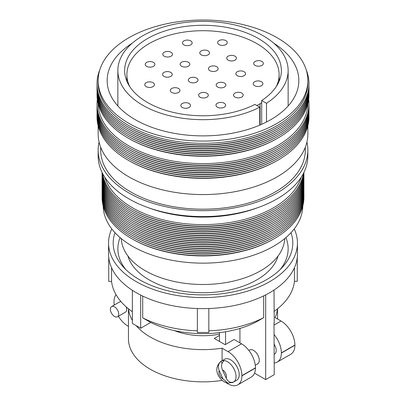 <?xml version="1.0" encoding="UTF-8"?>
<svg xmlns="http://www.w3.org/2000/svg" width="406" height="406" viewBox="0 0 406 406"><rect width="100%" height="100%" fill="white"/><g stroke="black" fill="none" stroke-linecap="round" stroke-linejoin="round"><path stroke-width="0.61" d="M114.548 316.472A5.887 3.4 -120 0 0 117.491 316.766A5.887 3.4 -120 0 0 118.395 312.052A5.887 3.4 -120 0 0 114.548 306.86A5.887 3.4 -120 0 0 111.604 306.571A5.887 3.4 -120 0 0 110.701 311.285A5.887 3.4 -120 0 0 114.548 316.472M117.491 316.766L125.464 312.163A5.887 3.4 -120 0 0 126.17 306.86M233.866 381.853C230.659 383.137 228.086 381.884 226.147 378.093L222.432 369.841C220.864 365.842 221.478 362.746 224.285 360.558A12.119 6.993 60 0 1 227.461 361.69A12.119 6.993 60 0 1 235.282 372.043A12.119 6.993 60 0 1 233.866 381.853A12.119 6.993 60 0 1 233.521 382.076A12.119 6.993 60 0 1 230.664 382.604L227.883 383.142L222.945 378.854L219.22 370.577A5.349 3.091 -120 0 0 222.681 378.712A5.349 3.091 -120 0 0 222.945 378.854M233.521 382.076L236.713 380.234A12.119 6.993 -120 0 0 238.571 370.526A12.119 6.993 -120 0 0 230.654 359.848A12.119 6.993 -120 0 0 224.594 359.244L221.407 361.086A12.119 6.993 60 0 1 224.285 360.558M274.233 354.321L274.532 354.149A8.029 4.639 -120 0 0 274.233 344.374M261.941 61.453A4.842 2.796 0 0 0 256.663 60.849A4.842 2.796 0 0 0 253.674 63.427A4.842 2.796 0 0 0 255.095 65.407A4.842 2.796 0 0 0 260.368 66.011A4.842 2.796 0 0 0 263.357 63.427A4.842 2.796 0 0 0 261.941 61.453M244.138 71.73A4.842 2.796 0 0 0 238.86 71.126A4.842 2.796 0 0 0 235.871 73.709A4.842 2.796 0 0 0 237.292 75.683A4.842 2.796 0 0 0 242.565 76.292A4.842 2.796 0 0 0 245.554 73.709A4.842 2.796 0 0 0 244.138 71.73M224.462 83.093A4.842 2.796 0 0 0 219.184 82.484A4.842 2.796 0 0 0 216.195 85.067A4.842 2.796 0 0 0 217.616 87.046A4.842 2.796 0 0 0 222.889 87.65A4.842 2.796 0 0 0 225.878 85.067A4.842 2.796 0 0 0 224.462 83.093M206.893 93.233A4.842 2.796 0 0 0 201.615 92.629A4.842 2.796 0 0 0 198.625 95.212A4.842 2.796 0 0 0 200.046 97.186A4.842 2.796 0 0 0 205.319 97.795A4.842 2.796 0 0 0 208.308 95.212A4.842 2.796 0 0 0 206.893 93.233M189.089 103.515A4.842 2.796 0 0 0 183.811 102.906A4.842 2.796 0 0 0 180.827 105.489A4.842 2.796 0 0 0 182.243 107.463A4.842 2.796 0 0 0 187.516 108.072A4.842 2.796 0 0 0 190.505 105.489A4.842 2.796 0 0 0 189.089 103.515M261.469 81.738A4.842 2.796 0 0 0 256.196 81.134A4.842 2.796 0 0 0 253.207 83.717A4.842 2.796 0 0 0 254.623 85.691A4.842 2.796 0 0 0 259.901 86.295A4.842 2.796 0 0 0 262.89 83.717A4.842 2.796 0 0 0 261.469 81.738M241.793 93.101A4.842 2.796 0 0 0 236.52 92.492A4.842 2.796 0 0 0 233.531 95.075A4.842 2.796 0 0 0 234.947 97.054A4.842 2.796 0 0 0 240.225 97.658A4.842 2.796 0 0 0 243.209 95.075A4.842 2.796 0 0 0 241.793 93.101M224.224 103.241A4.842 2.796 0 0 0 218.951 102.637A4.842 2.796 0 0 0 215.962 105.22A4.842 2.796 0 0 0 217.377 107.194A4.842 2.796 0 0 0 222.655 107.803A4.842 2.796 0 0 0 225.645 105.22A4.842 2.796 0 0 0 224.224 103.241M153.483 62.402A4.842 2.796 0 0 0 148.21 61.793A4.842 2.796 0 0 0 145.221 64.376A4.842 2.796 0 0 0 146.637 66.351A4.842 2.796 0 0 0 151.915 66.96A4.842 2.796 0 0 0 154.904 64.376A4.842 2.796 0 0 0 153.483 62.402M171.053 52.257A4.842 2.796 0 0 0 165.775 51.653A4.842 2.796 0 0 0 162.791 54.231A4.842 2.796 0 0 0 164.207 56.211A4.842 2.796 0 0 0 169.48 56.815A4.842 2.796 0 0 0 172.469 54.231A4.842 2.796 0 0 0 171.053 52.257M190.729 40.899A4.842 2.796 0 0 0 185.451 40.29A4.842 2.796 0 0 0 182.467 42.874A4.842 2.796 0 0 0 183.882 44.848A4.842 2.796 0 0 0 189.16 45.457A4.842 2.796 0 0 0 192.145 42.874A4.842 2.796 0 0 0 190.729 40.899M153.016 82.687A4.842 2.796 0 0 0 147.738 82.078A4.842 2.796 0 0 0 144.749 84.661A4.842 2.796 0 0 0 146.17 86.64A4.842 2.796 0 0 0 151.443 87.244A4.842 2.796 0 0 0 154.432 84.661A4.842 2.796 0 0 0 153.016 82.687M170.819 72.41A4.842 2.796 0 0 0 165.541 71.801A4.842 2.796 0 0 0 162.552 74.384A4.842 2.796 0 0 0 163.973 76.358A4.842 2.796 0 0 0 169.246 76.967A4.842 2.796 0 0 0 172.235 74.384A4.842 2.796 0 0 0 170.819 72.41M188.384 62.265A4.842 2.796 0 0 0 183.111 61.661A4.842 2.796 0 0 0 180.122 64.239A4.842 2.796 0 0 0 181.538 66.219A4.842 2.796 0 0 0 186.816 66.823A4.842 2.796 0 0 0 189.805 64.239A4.842 2.796 0 0 0 188.384 62.265M208.065 50.902A4.842 2.796 0 0 0 202.787 50.298A4.842 2.796 0 0 0 199.798 52.881A4.842 2.796 0 0 0 201.219 54.856A4.842 2.796 0 0 0 206.492 55.465A4.842 2.796 0 0 0 209.481 52.881A4.842 2.796 0 0 0 208.065 50.902M225.863 40.625A4.842 2.796 0 0 0 220.59 40.021A4.842 2.796 0 0 0 217.601 42.605A4.842 2.796 0 0 0 219.022 44.579A4.842 2.796 0 0 0 224.295 45.183A4.842 2.796 0 0 0 227.284 42.605A4.842 2.796 0 0 0 225.863 40.625M178.549 88.503A4.842 2.796 0 0 0 173.271 87.894A4.842 2.796 0 0 0 170.287 90.477A4.842 2.796 0 0 0 171.702 92.456A4.842 2.796 0 0 0 176.975 93.06A4.842 2.796 0 0 0 179.965 90.477A4.842 2.796 0 0 0 178.549 88.503M196.585 78.089A4.842 2.796 0 0 0 191.307 77.48A4.842 2.796 0 0 0 188.323 80.063A4.842 2.796 0 0 0 189.739 82.042A4.842 2.796 0 0 0 195.012 82.646A4.842 2.796 0 0 0 198.001 80.063A4.842 2.796 0 0 0 196.585 78.089M235.003 56.18A4.842 2.796 0 0 0 229.725 55.571A4.842 2.796 0 0 0 226.736 58.154A4.842 2.796 0 0 0 228.157 60.134A4.842 2.796 0 0 0 233.43 60.738A4.842 2.796 0 0 0 236.419 58.154A4.842 2.796 0 0 0 235.003 56.18M216.728 66.726A4.842 2.796 0 0 0 211.455 66.122A4.842 2.796 0 0 0 208.466 68.705A4.842 2.796 0 0 0 209.882 70.68A4.842 2.796 0 0 0 215.16 71.289A4.842 2.796 0 0 0 218.149 68.705A4.842 2.796 0 0 0 216.728 66.726M261.687 100.515A78.373 45.249 180 0 0 281.373 70.527A78.373 45.249 180 0 0 258.419 38.529A78.373 45.249 180 0 0 173.007 28.724A78.373 45.249 180 0 0 124.627 70.527A78.373 45.249 180 0 0 147.581 102.52A78.373 45.249 180 0 0 254.943 104.413L259.733 107.179A85.138 49.156 180 0 1 142.8 105.286A85.138 49.156 180 0 1 117.862 70.527A85.138 49.156 180 0 1 170.418 25.116A85.138 49.156 180 0 1 263.2 35.769A85.138 49.156 180 0 1 288.138 70.527A85.138 49.156 180 0 1 266.483 103.281L261.687 100.515L261.687 124.297M259.733 107.179L259.733 125.149M273.852 43.269A95.852 55.338 180 0 1 298.852 80.54A95.852 55.338 180 0 1 239.682 131.671A95.852 55.338 180 0 1 135.223 119.674A95.852 55.338 180 0 1 107.148 80.54A95.852 55.338 180 0 1 132.148 43.269M277.141 37.738A104.849 60.535 180 0 1 307.849 80.54A104.849 60.535 180 0 1 243.123 136.467A104.849 60.535 180 0 1 128.859 123.348A104.849 60.535 180 0 1 98.15 80.54A104.849 60.535 180 0 1 162.877 24.619A104.849 60.535 180 0 1 277.141 37.738M307.849 80.54L307.849 82.809A104.849 60.535 180 0 1 243.123 138.735A104.849 60.535 180 0 1 128.859 125.616A104.849 60.535 180 0 1 98.15 82.809L98.15 80.54M306.16 69.71A105.976 61.184 180 0 1 277.937 126.997A105.976 61.184 180 0 1 128.063 126.997L128.063 126.997A105.976 61.184 180 0 1 99.84 69.71M277.937 126.997L277.141 127.454A104.849 60.535 180 0 1 128.859 127.454L128.063 126.997L128.859 127.454M308.966 84.651A105.976 61.184 180 0 1 277.937 128.839A105.976 61.184 180 0 1 128.063 128.839L128.063 128.839A105.976 61.184 180 0 1 97.034 84.651M277.937 128.839L277.141 129.296A104.849 60.535 180 0 1 128.859 129.296L128.063 128.839L128.859 129.296M308.966 86.493A105.976 61.184 180 0 1 277.937 130.676A105.976 61.184 180 0 1 128.063 130.676L128.063 130.676A105.976 61.184 180 0 1 97.034 86.493M277.937 130.676L277.141 131.138A104.849 60.535 180 0 1 128.859 131.138L128.063 130.676L128.859 131.138M308.966 88.335A105.976 61.184 180 0 1 277.937 132.518A105.976 61.184 180 0 1 128.063 132.518L128.063 132.518A105.976 61.184 180 0 1 97.034 88.335M277.937 132.518L277.141 132.98A104.849 60.535 180 0 1 128.859 132.98L128.063 132.518L128.859 132.98M308.966 90.178A105.976 61.184 180 0 1 277.937 134.361A105.976 61.184 180 0 1 128.063 134.361L128.063 134.361A105.976 61.184 180 0 1 97.034 90.178M277.937 134.361L277.141 134.822A104.849 60.535 180 0 1 128.859 134.822L128.063 134.361L128.859 134.822M308.966 92.02A105.976 61.184 180 0 1 277.937 136.203A105.976 61.184 180 0 1 128.063 136.203L128.063 136.203A105.976 61.184 180 0 1 97.034 92.02M277.937 136.203L277.141 136.665A104.849 60.535 180 0 1 128.859 136.665L128.063 136.203L128.859 136.665M308.966 93.857A105.976 61.184 180 0 1 277.937 138.045A105.976 61.184 180 0 1 128.063 138.045L128.063 138.045A105.976 61.184 180 0 1 97.034 93.857M277.937 138.045L277.141 138.502A104.849 60.535 180 0 1 128.859 138.507L128.063 138.045L128.859 138.502A104.849 60.535 180 0 1 128.859 138.502L128.859 138.502M307.844 103.703A104.849 60.535 180 0 1 242.61 159.116A104.849 60.535 180 0 1 128.859 145.871A104.849 60.535 180 0 1 98.156 103.703M308.677 99.384A105.976 61.184 180 0 1 277.937 147.251A105.976 61.184 180 0 1 128.063 147.251L128.063 147.251A105.976 61.184 180 0 1 97.323 99.384M277.937 147.251L277.141 147.713A104.849 60.535 180 0 1 128.859 147.713L128.063 147.251L128.859 147.713M308.966 104.91A105.976 61.184 180 0 1 277.937 149.093A105.976 61.184 180 0 1 128.063 149.093L128.063 149.093A105.976 61.184 180 0 1 97.034 104.91M277.937 149.093L277.141 149.555A104.849 60.535 180 0 1 128.859 149.555L128.063 149.093L128.859 149.555A104.849 60.535 180 0 1 128.859 149.55M308.966 106.748A105.976 61.184 180 0 1 277.937 150.936A105.976 61.184 180 0 1 128.063 150.936L128.063 150.936A105.976 61.184 180 0 1 97.034 106.748M277.937 150.936L277.141 151.392A104.849 60.535 180 0 1 128.859 151.397L128.063 150.936L128.859 151.392A104.849 60.535 180 0 1 128.859 151.392L128.859 151.392M308.966 108.59A105.976 61.184 180 0 1 277.937 152.778A105.976 61.184 180 0 1 128.063 152.778L128.063 152.778A105.976 61.184 180 0 1 97.034 108.59M277.937 152.778L277.141 153.235A104.849 60.535 180 0 1 128.859 153.235L128.063 152.778L128.859 153.235M308.966 110.432A105.976 61.184 180 0 1 277.937 154.615A105.976 61.184 180 0 1 128.063 154.62A105.976 61.184 180 0 1 128.063 154.615A105.976 61.184 180 0 1 97.034 110.432M277.937 154.615L277.141 155.077A104.849 60.535 180 0 1 128.859 155.077L128.063 154.62L128.859 155.077M308.966 112.274A105.976 61.184 180 0 1 277.937 156.457A105.976 61.184 180 0 1 128.063 156.457L128.063 156.457A105.976 61.184 180 0 1 97.034 112.274M277.937 156.457L277.141 156.919A104.849 60.535 180 0 1 128.859 156.919L128.063 156.457L128.859 156.919M308.966 114.116A105.976 61.184 180 0 1 277.937 158.299A105.976 61.184 180 0 1 128.063 158.299L128.063 158.299A105.976 61.184 180 0 1 97.034 114.116M277.937 158.299L277.141 158.761A104.849 60.535 180 0 1 128.859 158.761L128.063 158.299L128.859 158.761M308.966 115.959A105.976 61.184 180 0 1 277.937 160.142A105.976 61.184 180 0 1 128.063 160.142L128.063 160.142A105.976 61.184 180 0 1 97.034 115.959M277.937 160.142L277.141 160.603A104.849 60.535 180 0 1 128.859 160.603L128.063 160.142L128.859 160.603M307.849 125.779L307.849 134.036A104.849 60.535 180 0 1 243.123 189.962A104.849 60.535 180 0 1 128.859 176.838A104.849 60.535 180 0 1 98.15 134.036L98.15 125.779M305.317 147.251L305.317 150.129A102.317 59.073 180 0 1 242.154 204.705A102.317 59.073 180 0 1 130.651 191.901A102.317 59.073 180 0 1 100.683 150.129L100.683 147.251M306.921 142.08A104.849 60.535 180 0 1 307.849 150.129A104.849 60.535 180 0 1 243.123 206.055A104.849 60.535 180 0 1 128.859 192.931A104.849 60.535 180 0 1 98.15 150.129A104.849 60.535 180 0 1 99.079 142.08M307.849 150.129L307.849 156.041A104.849 60.535 180 0 1 243.123 211.968A104.849 60.535 180 0 1 128.859 198.849A104.849 60.535 180 0 1 98.15 156.041L98.15 150.129M257.663 207.699A99.8 57.616 180 0 1 148.337 207.699M301.216 177.234A99.8 57.616 180 0 1 232.826 221.996A99.8 57.616 180 0 1 132.432 207.755A99.8 57.616 180 0 1 104.784 177.234M303.495 173.306A100.927 58.271 180 0 1 274.365 209.136A100.927 58.271 180 0 1 131.635 209.136L131.635 209.136A100.927 58.271 180 0 1 102.505 173.306M274.365 209.136L273.568 209.592A99.8 57.616 180 0 1 132.432 209.592L131.635 209.136L132.432 209.592M303.8 172.707A100.927 58.271 180 0 1 274.365 210.973A100.927 58.271 180 0 1 131.635 210.978A100.927 58.271 180 0 1 131.635 210.973A100.927 58.271 180 0 1 102.2 172.707M274.365 210.973L273.568 211.435A99.8 57.616 180 0 1 132.432 211.435L131.635 210.978L132.432 211.435M303.916 172.469A100.927 58.271 180 0 1 274.365 212.815A100.927 58.271 180 0 1 131.635 212.815L131.635 212.815A100.927 58.271 180 0 1 102.084 172.469M274.365 212.815L273.568 213.277A99.8 57.616 180 0 1 132.432 213.277L131.635 212.815L132.432 213.277M303.911 172.535A100.927 58.271 180 0 1 274.365 214.657A100.927 58.271 180 0 1 131.635 214.657L131.635 214.657A100.927 58.271 180 0 1 102.089 172.535M274.365 214.657L273.568 215.119A99.8 57.616 180 0 1 132.432 215.119L131.635 214.657L132.432 215.119M303.911 174.377A100.927 58.271 180 0 1 274.365 216.499A100.927 58.271 180 0 1 131.635 216.499L131.635 216.499A100.927 58.271 180 0 1 102.089 174.377M274.365 216.499L273.568 216.961A99.8 57.616 180 0 1 132.432 216.961L131.635 216.499L132.432 216.961M303.911 176.219A100.927 58.271 180 0 1 274.365 218.342A100.927 58.271 180 0 1 131.635 218.342L131.635 218.342A100.927 58.271 180 0 1 102.089 176.219M274.365 218.342L273.568 218.804A99.8 57.616 180 0 1 132.432 218.804L131.635 218.342L132.432 218.804A99.8 57.616 180 0 1 132.432 218.798M303.911 178.061A100.927 58.271 180 0 1 274.365 220.184A100.927 58.271 180 0 1 131.635 220.184L131.635 220.184A100.927 58.271 180 0 1 102.089 178.061M274.365 220.184L273.568 220.641A99.8 57.616 180 0 1 132.432 220.646L131.635 220.184L132.432 220.641A99.8 57.616 180 0 1 132.432 220.641L132.432 220.641M303.911 179.904A100.927 58.271 180 0 1 274.365 222.026A100.927 58.271 180 0 1 131.635 222.026L131.635 222.026A100.927 58.271 180 0 1 102.089 179.904M274.365 222.026L273.568 222.483A99.8 57.616 180 0 1 132.432 222.483L131.635 222.026L132.432 222.483M303.911 181.741A100.927 58.271 180 0 1 274.365 223.863A100.927 58.271 180 0 1 131.635 223.868A100.927 58.271 180 0 1 131.635 223.863A100.927 58.271 180 0 1 102.089 181.741M274.365 223.863L273.568 224.325A99.8 57.616 180 0 1 132.432 224.325L131.635 223.868L132.432 224.325M303.911 183.583A100.927 58.271 180 0 1 274.365 225.706A100.927 58.271 180 0 1 131.635 225.706L131.635 225.706A100.927 58.271 180 0 1 102.089 183.583M274.365 225.706L273.568 226.167A99.8 57.616 180 0 1 132.432 226.167L131.635 225.706L132.432 226.167M303.911 185.425A100.927 58.271 180 0 1 274.365 227.548A100.927 58.271 180 0 1 131.635 227.548L131.635 227.548A100.927 58.271 180 0 1 102.089 185.425M274.365 227.548L273.568 228.01A99.8 57.616 180 0 1 132.432 228.01L131.635 227.548L132.432 228.01M303.911 187.267A100.927 58.271 180 0 1 274.365 229.39A100.927 58.271 180 0 1 131.635 229.39L131.635 229.39A100.927 58.271 180 0 1 102.089 187.267M274.365 229.39L273.568 229.852A99.8 57.616 180 0 1 132.432 229.852L131.635 229.39L132.432 229.852M303.911 189.11A100.927 58.271 180 0 1 274.365 231.232A100.927 58.271 180 0 1 131.635 231.232L131.635 231.232A100.927 58.271 180 0 1 102.089 189.11M274.365 231.232L273.568 231.694A99.8 57.616 180 0 1 132.432 231.694L131.635 231.232L132.432 231.694A99.8 57.616 180 0 1 132.432 231.689M303.911 190.952A100.927 58.271 180 0 1 274.365 233.074A100.927 58.271 180 0 1 131.635 233.074L131.635 233.074A100.927 58.271 180 0 1 102.089 190.952M274.365 233.074L273.568 233.531A99.8 57.616 180 0 1 132.432 233.536L131.635 233.074L132.432 233.531A99.8 57.616 180 0 1 132.432 233.531L132.432 233.531M303.911 192.794A100.927 58.271 180 0 1 274.365 234.917A100.927 58.271 180 0 1 131.635 234.917L131.635 234.917A100.927 58.271 180 0 1 102.089 192.794M274.365 234.917L273.568 235.373A99.8 57.616 180 0 1 132.432 235.373L131.635 234.917L132.432 235.373M303.911 194.631A100.927 58.271 180 0 1 274.365 236.754A100.927 58.271 180 0 1 131.635 236.759A100.927 58.271 180 0 1 131.635 236.754A100.927 58.271 180 0 1 102.089 194.631M274.365 236.754L273.568 237.216A99.8 57.616 180 0 1 132.432 237.216L131.635 236.759L132.432 237.216M303.911 196.474A100.927 58.271 180 0 1 274.365 238.596A100.927 58.271 180 0 1 131.635 238.596L131.635 238.596A100.927 58.271 180 0 1 102.089 196.474M274.365 238.596L273.568 239.058A99.8 57.616 180 0 1 132.432 239.058L131.635 238.596L132.432 239.058M302.795 206.101A99.8 57.616 180 0 1 240.733 258.871A99.8 57.616 180 0 1 132.432 246.269A99.8 57.616 180 0 1 103.205 206.101M284.723 238.601A81.753 47.203 180 0 1 233.242 281.15A81.753 47.203 180 0 1 145.191 270.67A81.753 47.203 180 0 1 121.277 238.601M278.105 255.937A76.115 43.944 180 0 1 226.304 290.64A76.115 43.944 180 0 1 149.175 279.881A76.115 43.944 180 0 1 127.895 255.937M291 232.709A89.802 51.846 180 0 1 282.363 267.31A89.802 51.846 180 0 1 139.502 279.714A89.802 51.846 180 0 1 123.637 267.31A89.802 51.846 180 0 1 114.999 232.709M125.824 269.559A85.138 49.156 180 0 1 120.1 237.606M294.213 228.913A94.441 54.526 180 0 1 297.441 243.052A94.441 54.526 180 0 1 239.139 293.426A94.441 54.526 180 0 1 136.218 281.607A94.441 54.526 180 0 1 108.559 243.052A94.441 54.526 180 0 1 111.787 228.913M297.441 243.052L297.441 254.1A94.441 54.526 180 0 1 297.273 257.348A94.441 54.526 180 0 1 273.984 290.062A94.441 54.526 180 0 1 273.639 290.29A94.441 54.526 180 0 1 265.681 294.883A94.441 54.526 180 0 1 208.826 308.519A94.441 54.526 180 0 1 208.628 308.53A94.441 54.526 180 0 1 197.372 308.53A94.441 54.526 180 0 1 140.704 295.081A94.441 54.526 180 0 1 140.319 294.883A94.441 54.526 180 0 1 136.218 292.655A94.441 54.526 180 0 1 132.361 290.29A94.441 54.526 180 0 1 108.737 257.465A94.441 54.526 180 0 1 108.727 257.348A94.441 54.526 180 0 1 108.559 254.1L108.559 243.052M129.778 86.661A76.115 43.944 180 0 1 126.885 74.653A76.115 43.944 180 0 1 173.869 34.053A76.115 43.944 180 0 1 256.825 43.579A76.115 43.944 180 0 1 279.115 74.653A76.115 43.944 180 0 1 276.222 86.661M248.863 350.424L249.558 350.023A8.029 4.639 60 0 1 253.572 350.419A8.029 4.639 60 0 1 258.82 357.493A8.029 4.639 60 0 1 257.592 363.928L255.272 365.268M219.22 370.577C217.652 366.577 218.271 363.487 221.072 361.304L220.697 361.543C212.917 369.018 218.261 377.737 224.082 381.813L227.883 383.142M116.025 294.675A19.62 11.327 -120 0 0 114.015 301.82L114.015 302.003A19.62 11.327 -120 0 0 114.243 305.048M118.41 316.238A19.62 11.327 -120 0 0 127.89 326.033L128.443 326.353M121.074 301.724A5.887 3.4 -120 0 0 119.577 301.968L111.604 306.571M219.489 335.463L214.302 338.457L225.107 344.699L234.1 339.507L241.565 343.816A19.62 11.327 60 0 1 255.44 367.846L241.91 375.662A19.62 11.327 -120 0 0 228.035 351.626L222.087 348.191L222.087 360.695M222.087 380.376L222.087 380.417A74.557 43.046 180 0 1 128.443 338.807L128.443 308.783M255.44 367.846L255.44 368.034A19.62 11.327 60 0 1 251.375 377.017L237.845 384.827A19.62 11.327 -120 0 1 228.035 383.853L226.051 382.706M237.845 384.827A19.62 11.327 -120 0 0 241.91 375.844L255.44 368.034M222.087 348.191A74.557 43.046 180 0 1 136.117 325.602M132.361 320.349A74.557 43.046 180 0 1 128.545 308.864M174.392 330.591A50.481 29.146 0 0 0 219.489 334.128M263.687 295.878L263.687 317.67L255.694 322.262A80.347 46.386 180 0 1 150.697 322.46L140.684 328.241L132.361 323.435L132.361 290.29M239.936 342.877L239.936 328.439M274.004 322.963L274.233 374.657L265.681 379.59L254.552 373.165M265.681 379.59L265.681 294.883M197.372 330.834A91.624 52.897 0 0 1 142.704 317.868L142.704 296.065M208.826 330.829A91.624 52.897 0 0 0 263.687 317.67M132.361 311.727A91.624 52.897 0 0 1 111.564 281.404L111.564 267.742M294.452 267.716L294.452 281.287A91.624 52.897 0 0 1 274.004 311.468M142.704 317.868L150.697 322.46M261.687 102.637A76.115 43.944 180 0 1 260.094 103.718L256.917 105.55M260.094 124.992L260.094 103.718M285.9 237.606A85.138 49.156 180 0 1 280.176 269.559M266.483 122.003L266.483 103.281M273.984 290.062L273.639 290.29M274.233 323.095L274.004 290.077M140.704 295.081L140.319 294.883M140.684 328.241L140.684 295.096M297.273 257.348L297.273 281.287L294.452 281.287M111.564 281.404L108.727 281.404L108.727 257.348M208.826 308.519L208.826 332.468L197.372 332.468L197.372 308.53M225.558 344.44L225.558 331.768M219.489 341.451L219.489 332.646M277.455 308.864A74.557 43.046 180 0 1 275.075 317.599L281.028 321.034A19.62 11.327 60 0 1 294.898 345.064L294.898 345.252A19.62 11.327 60 0 1 290.838 354.23L277.308 362.045A19.62 11.327 -120 0 0 281.368 353.063L294.898 345.252M294.898 345.064L281.368 352.88A19.62 11.327 -120 0 0 274.233 334.752M274.233 362.949A19.62 11.327 -120 0 0 277.308 362.045M222.011 363.39L221.072 361.304A12.119 6.993 60 0 1 221.407 361.086M230.512 382.269L230.664 382.604M226.147 378.093A5.349 3.091 -120 0 0 222.681 369.973A5.349 3.091 -120 0 0 222.432 369.841M228.035 351.626L241.565 343.816M274.233 324.957L281.028 321.034M117.862 70.527L117.862 105.966M126.885 74.653L126.885 81.301M279.115 74.653L279.115 81.301M288.138 70.527L288.138 105.966M277.557 308.783L277.557 319.035"/></g></svg>
